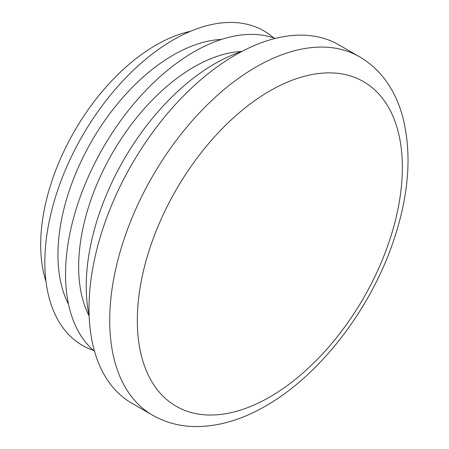 <?xml version="1.0" encoding="UTF-8"?>
<svg xmlns="http://www.w3.org/2000/svg" width="449" height="449" viewBox="0 0 449 449"><rect width="100%" height="100%" fill="white"/><g stroke="black" fill="none" stroke-linecap="round" stroke-linejoin="round"><path stroke-width="0.67" d="M235.327 55.07A206.927 119.473 120 0 0 100.144 237.42A206.927 119.473 120 0 0 131.866 403.236L152.57 415.19A206.927 119.473 -60 0 1 120.848 249.375A206.927 119.473 -60 0 1 256.031 67.024A206.927 119.473 -60 0 1 359.497 56.776L338.793 44.821A206.927 119.473 120 0 0 235.327 55.07M241.764 51.523A181.553 104.819 120 0 0 214.622 63.837A181.553 104.819 120 0 0 89.149 315.86M46.017 281.646A163.004 94.11 -60 0 1 155.955 45.113A163.004 94.11 -60 0 1 190.567 31.273M275.186 38.451A181.553 104.819 120 0 0 193.917 51.888A181.553 104.819 120 0 0 77.913 203.599A181.553 104.819 120 0 0 94.543 351.337M273.744 37.941A181.553 104.819 120 0 0 173.213 39.933A181.553 104.819 120 0 0 51.994 209.341A181.553 104.819 120 0 0 93.381 350.343M89.16 316.113A163.004 94.11 -60 0 1 193.917 67.03A163.004 94.11 -60 0 1 241.989 51.399M68.529 304.304A163.004 94.11 -60 0 1 173.213 55.075A163.004 94.11 -60 0 1 221.447 39.439M269.838 90.934A187.407 108.198 120 0 0 137.321 320.463A187.407 108.198 120 0 0 269.838 396.972A187.407 108.198 120 0 0 402.355 167.443A187.407 108.198 120 0 0 269.838 90.934M152.57 415.19C165.187 422.386 179.044 426.168 194.142 426.55C217.658 426.876 241.54 419.995 265.797 405.907C319.851 375.19 370.296 309.597 393.285 241.562C409.162 194.883 412.199 152.907 402.399 115.64C399.475 105.257 395.395 95.766 390.159 87.157C382.273 74.248 372.053 64.117 359.497 56.776"/></g></svg>
